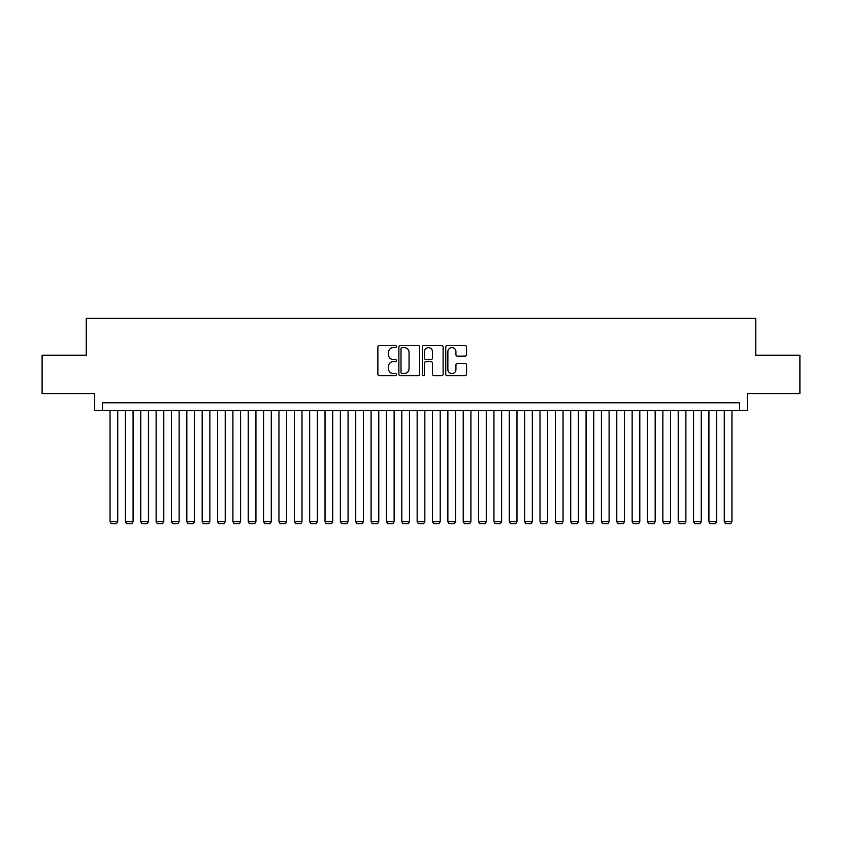 <?xml version="1.0" encoding="UTF-8"?>
<svg xmlns="http://www.w3.org/2000/svg" width="842" height="842" viewBox="0 0 842 842"><rect width="100%" height="100%" fill="white"/><g stroke="black" fill="none" stroke-linecap="round" stroke-linejoin="round"><path stroke-width="1.26" d="M396.435 346.557A1.052 1.052 0 0 0 395.372 345.504L379.363 345.504A1.505 1.505 0 0 0 377.858 347.009L377.858 374.143A1.505 1.505 0 0 0 379.363 375.648L395.372 375.648A1.052 1.052 0 0 0 396.435 374.595A1.052 1.052 0 0 0 395.372 373.543L393.309 373.543A4.82 4.82 0 0 1 388.478 368.712L388.478 366.449A4.82 4.82 0 0 1 393.309 361.628L395.372 361.628A1.052 1.052 0 0 0 396.435 360.576A1.052 1.052 0 0 0 395.372 359.523L393.309 359.523A4.82 4.82 0 0 1 388.478 354.692L388.478 352.44A4.82 4.82 0 0 1 393.309 347.609L395.372 347.609A1.052 1.052 0 0 0 396.435 346.557M465.047 356.134A1.505 1.505 0 0 0 466.552 354.619L466.552 347.009A1.505 1.505 0 0 0 465.047 345.504L447.26 345.504A1.505 1.505 0 0 0 445.755 347.009L445.755 374.143A1.505 1.505 0 0 0 447.26 375.648L465.047 375.648A1.505 1.505 0 0 0 466.552 374.143L466.552 364.944A1.505 1.505 0 0 0 465.047 363.439L457.438 363.439A1.505 1.505 0 0 0 455.932 364.944L455.932 369.501A4.031 4.031 0 0 1 451.901 373.543A4.031 4.031 0 0 1 447.87 369.501L447.87 351.64A4.031 4.031 0 0 1 451.901 347.609A4.031 4.031 0 0 1 455.932 351.64L455.932 354.619A1.505 1.505 0 0 0 457.438 356.134L465.047 356.134M739.634 410.486L747.307 410.486L747.307 393.593L799.9 393.593L799.9 355.198L755.748 355.198L755.748 318.35L86.252 318.35L86.252 355.198L42.1 355.198L42.1 393.593L94.693 393.593L94.693 410.486L739.634 410.486L739.634 402.802L102.366 402.802L102.366 410.486M419.684 347.009A1.505 1.505 0 0 0 418.169 345.504L400.392 345.504A1.505 1.505 0 0 0 398.876 347.009L398.876 374.143A1.505 1.505 0 0 0 400.392 375.648L418.169 375.648A1.505 1.505 0 0 0 419.684 374.143L419.684 347.009M423.831 345.504L441.608 345.504A1.505 1.505 0 0 1 443.124 347.009L443.124 374.143A1.505 1.505 0 0 1 441.608 375.648L433.998 375.648A1.505 1.505 0 0 1 432.493 374.143L432.493 363.134A1.505 1.505 0 0 0 430.988 361.628L425.936 361.628A1.505 1.505 0 0 0 424.431 363.134L424.431 374.595A1.052 1.052 0 0 1 423.379 375.648A1.052 1.052 0 0 1 422.316 374.595L422.316 347.009A1.505 1.505 0 0 1 423.831 345.504M402.044 347.609A1.052 1.052 0 0 0 400.992 348.672L400.992 372.48A1.052 1.052 0 0 0 402.044 373.543L404.234 373.543A4.82 4.82 0 0 0 409.054 368.712L409.054 352.44A4.82 4.82 0 0 0 404.234 347.609L402.044 347.609M432.493 351.724A4.031 4.031 0 0 0 428.462 347.693A4.031 4.031 0 0 0 424.431 351.724L424.431 358.018A1.505 1.505 0 0 0 425.936 359.523L430.988 359.523A1.505 1.505 0 0 0 432.493 358.018L432.493 351.724M117.722 410.486L117.722 521.661L110.049 521.661L110.049 410.486M117.722 521.661L116.575 523.65L111.197 523.65L110.049 521.661M133.078 410.486L133.078 521.661L125.405 521.661L125.405 410.486M133.078 521.661L131.931 523.65L126.553 523.65L125.405 521.661M148.434 410.486L148.434 521.661L140.761 521.661L140.761 410.486M148.434 521.661L147.287 523.65L141.909 523.65L140.761 521.661M163.79 410.486L163.79 521.661L156.117 521.661L156.117 410.486M163.79 521.661L162.643 523.65L157.265 523.65L156.117 521.661M179.146 410.486L179.146 521.661L171.473 521.661L171.473 410.486M179.146 521.661L177.999 523.65L172.621 523.65L171.473 521.661M194.502 410.486L194.502 521.661L186.829 521.661L186.829 410.486M194.502 521.661L193.355 523.65L187.976 523.65L186.829 521.661M209.858 410.486L209.858 521.661L202.185 521.661L202.185 410.486M209.858 521.661L208.711 523.65L203.332 523.65L202.185 521.661M225.214 410.486L225.214 521.661L217.541 521.661L217.541 410.486M225.214 521.661L224.067 523.65L218.688 523.65L217.541 521.661M240.57 410.486L240.57 521.661L232.897 521.661L232.897 410.486M240.57 521.661L239.423 523.65L234.044 523.65L232.897 521.661M255.926 410.486L255.926 521.661L248.253 521.661L248.253 410.486M255.926 521.661L254.779 523.65L249.4 523.65L248.253 521.661M271.282 410.486L271.282 521.661L263.609 521.661L263.609 410.486M271.282 521.661L270.135 523.65L264.756 523.65L263.609 521.661M286.638 410.486L286.638 521.661L278.965 521.661L278.965 410.486M286.638 521.661L285.491 523.65L280.112 523.65L278.965 521.661M301.994 410.486L301.994 521.661L294.321 521.661L294.321 410.486M301.994 521.661L300.847 523.65L295.468 523.65L294.321 521.661M317.35 410.486L317.35 521.661L309.667 521.661L309.667 410.486M317.35 521.661L316.203 523.65L310.824 523.65L309.667 521.661M332.706 410.486L332.706 521.661L325.023 521.661L325.023 410.486M332.706 521.661L331.559 523.65L326.18 523.65L325.023 521.661M348.062 410.486L348.062 521.661L340.378 521.661L340.378 410.486M348.062 521.661L346.904 523.65L341.536 523.65L340.378 521.661M363.418 410.486L363.418 521.661L355.734 521.661L355.734 410.486M363.418 521.661L362.26 523.65L356.892 523.65L355.734 521.661M378.774 410.486L378.774 521.661L371.09 521.661L371.09 410.486M378.774 521.661L377.616 523.65L372.248 523.65L371.09 521.661M394.13 410.486L394.13 521.661L386.446 521.661L386.446 410.486M394.13 521.661L392.972 523.65L387.604 523.65L386.446 521.661M409.486 410.486L409.486 521.661L401.802 521.661L401.802 410.486M409.486 521.661L408.328 523.65L402.96 523.65L401.802 521.661M424.842 410.486L424.842 521.661L417.158 521.661L417.158 410.486M424.842 521.661L423.684 523.65L418.316 523.65L417.158 521.661M440.198 410.486L440.198 521.661L432.514 521.661L432.514 410.486M440.198 521.661L439.04 523.65L433.672 523.65L432.514 521.661M455.554 410.486L455.554 521.661L447.87 521.661L447.87 410.486M455.554 521.661L454.396 523.65L449.028 523.65L447.87 521.661M470.91 410.486L470.91 521.661L463.226 521.661L463.226 410.486M470.91 521.661L469.752 523.65L464.384 523.65L463.226 521.661M486.266 410.486L486.266 521.661L478.582 521.661L478.582 410.486M486.266 521.661L485.108 523.65L479.74 523.65L478.582 521.661M501.622 410.486L501.622 521.661L493.938 521.661L493.938 410.486M501.622 521.661L500.464 523.65L495.096 523.65L493.938 521.661M516.977 410.486L516.977 521.661L509.294 521.661L509.294 410.486M516.977 521.661L515.82 523.65L510.441 523.65L509.294 521.661M532.333 410.486L532.333 521.661L524.65 521.661L524.65 410.486M532.333 521.661L531.176 523.65L525.797 523.65L524.65 521.661M547.679 410.486L547.679 521.661L540.006 521.661L540.006 410.486M547.679 521.661L546.532 523.65L541.153 523.65L540.006 521.661M563.035 410.486L563.035 521.661L555.362 521.661L555.362 410.486M563.035 521.661L561.888 523.65L556.509 523.65L555.362 521.661M578.391 410.486L578.391 521.661L570.718 521.661L570.718 410.486M578.391 521.661L577.244 523.65L571.865 523.65L570.718 521.661M593.747 410.486L593.747 521.661L586.074 521.661L586.074 410.486M593.747 521.661L592.6 523.65L587.221 523.65L586.074 521.661M609.103 410.486L609.103 521.661L601.43 521.661L601.43 410.486M609.103 521.661L607.956 523.65L602.577 523.65L601.43 521.661M624.459 410.486L624.459 521.661L616.786 521.661L616.786 410.486M624.459 521.661L623.312 523.65L617.933 523.65L616.786 521.661M639.815 410.486L639.815 521.661L632.142 521.661L632.142 410.486M639.815 521.661L638.668 523.65L633.289 523.65L632.142 521.661M655.171 410.486L655.171 521.661L647.498 521.661L647.498 410.486M655.171 521.661L654.024 523.65L648.645 523.65L647.498 521.661M670.527 410.486L670.527 521.661L662.854 521.661L662.854 410.486M670.527 521.661L669.379 523.65L664.001 523.65L662.854 521.661M685.883 410.486L685.883 521.661L678.21 521.661L678.21 410.486M685.883 521.661L684.735 523.65L679.357 523.65L678.21 521.661M701.239 410.486L701.239 521.661L693.566 521.661L693.566 410.486M701.239 521.661L700.091 523.65L694.713 523.65L693.566 521.661M716.595 410.486L716.595 521.661L708.922 521.661L708.922 410.486M716.595 521.661L715.447 523.65L710.069 523.65L708.922 521.661M731.951 410.486L731.951 521.661L724.278 521.661L724.278 410.486M731.951 521.661L730.803 523.65L725.425 523.65L724.278 521.661"/></g></svg>
